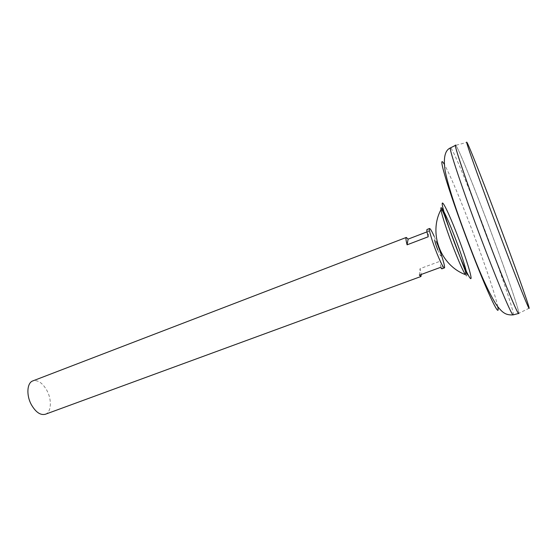 <?xml version="1.0" encoding="UTF-8"?>
<svg xmlns="http://www.w3.org/2000/svg" width="557" height="557" viewBox="0 0 557 557"><rect width="100%" height="100%" fill="white"/><g stroke="black" fill="none" stroke-linecap="round" stroke-linejoin="round"><path stroke-width="0.42" stroke-dasharray="2.79 2.09" d="M437.788 249.912C439.731 254.653 440.803 256.631 441.012 255.83C440.838 254.096 439.807 250.782 437.913 245.888C436.006 241.216 434.926 239.218 434.676 239.9M441.84 268.85C442.355 268.474 441.924 265.884 440.545 261.08L420.055 268.662L421.266 274.448M45.347 414.262C51.307 412.354 52.052 400.01 47.004 390.652C42.624 382.938 37.904 379.686 32.821 380.904M529.15 308.195L518.811 313.34C519.549 310.395 501.161 258.142 483.58 212.252C469.697 175.921 456.824 144.785 455.563 145.273M518.616 313.473L518.692 313.473C520.468 313.097 501.627 259.388 483.567 212.259C469.669 175.845 456.775 144.653 455.556 145.293L455.501 145.349M492.04 249.968C506.821 288.519 517.919 314.649 518.713 313.473C520.482 313.09 501.641 259.381 483.58 212.252C469.683 175.838 456.789 144.653 455.577 145.286C453.14 143.302 471.709 197.143 492.04 249.968M518.692 313.473L518.713 313.473C520.405 312.923 501.599 259.304 483.567 212.259C470.15 177.07 457.631 146.679 455.73 145.314L466.905 142.39M465.36 274.608C466.55 276.425 467.065 276.446 466.905 274.671M437.175 243.472L434.195 236.391M427.017 231.879L428.66 231.246L427.059 229.47M419.372 275.144L420.055 268.662M440.441 267.402L440.545 261.08M428.215 236.774L428.66 231.246M513.269 314.844C514.87 313.118 496.6 260.37 478.818 214.153C465.192 178.581 452.361 148.065 450.571 147.835M497.749 306.712C495.577 295.126 481.875 255.238 468.2 219.987C457.429 192.242 449.436 173.638 444.235 164.169"/><path stroke-width="0.84" d="M434.195 236.391C431.807 231.113 430.262 228.488 429.572 228.502C428.34 228.509 432.093 241.327 436.841 253.143C440.733 262.702 443.24 267.632 444.368 267.924C445.579 267.792 441.785 254.988 437.175 243.472M421.266 274.448L420.96 276.502L419.372 275.144L440.441 267.402L441.84 268.85L444.368 267.924M429.572 228.502L427.059 229.47C426.544 229.783 426.934 232.213 428.215 236.774L407.09 244.822C405.914 240.269 405.649 237.804 406.297 237.442L32.821 380.904C27.028 382.75 26.123 395.101 31.317 404.612C35.745 412.25 40.424 415.466 45.347 414.262L420.96 276.502M503.813 245.233C518.866 284.85 529.484 311.029 529.15 308.195C529.241 305.619 510.637 254.187 493.391 208.791C480.204 173.993 468.256 143.859 466.905 142.39C464.134 137.635 483.288 191.343 503.813 245.233M455.563 145.273L455.494 145.335C453.649 144.869 472.085 198.174 492.026 249.982C507.441 290.141 518.699 316.453 518.811 313.34M450.571 147.835L455.494 145.335C453.607 144.736 472.051 198.083 492.019 249.975C506.473 287.677 517.481 313.675 518.616 313.473L518.713 313.487M455.73 145.314C452.249 140.649 471.02 195.347 492.04 249.975C506.445 287.607 517.446 313.591 518.616 313.48L513.269 314.844M466.905 274.671C466.522 269.922 460.27 250.894 453.628 234.017C446.986 217 440.852 204.489 440.872 208.395L440.977 209.655C441.645 214.87 447.793 233.543 454.401 250.26C459.295 262.598 462.951 270.709 465.36 274.608C465.917 273.229 465.659 271.384 464.594 269.073L446.157 220.133C443.525 212.252 441.798 208.757 440.977 209.655C428.333 233.091 440.42 265.285 465.36 274.608M434.676 239.9C434.815 241.564 435.853 244.899 437.788 249.912M406.297 237.442L408.107 239.127L427.017 231.879M407.09 244.822L408.107 239.127M486.198 252.001C500.562 289.313 511.709 315.046 513.094 314.886C509.3 315.13 506.25 314.44 503.946 312.811C502.853 312.15 500.339 310.291 496.183 304.519C489.38 293.567 481.631 276.878 472.942 254.458C461.119 224.151 449.381 191.469 445.28 171.667C443.128 158.167 444.841 150.251 450.418 147.911C448.301 147.605 466.327 200.624 486.198 252.001M444.235 164.169C440.371 157.749 441.151 163.452 446.582 181.283C452.124 199.107 462.505 228.21 472.698 254.403C489.206 296.909 500.499 319.641 497.749 306.712M457.311 250.149C465.443 270.862 471.751 283.074 471.013 277.191C470.387 271.607 463.542 250.928 456.218 232.22C448.886 213.456 442.251 199.74 442.195 203.688C442.021 207.322 449.186 229.498 457.311 250.149"/></g></svg>

